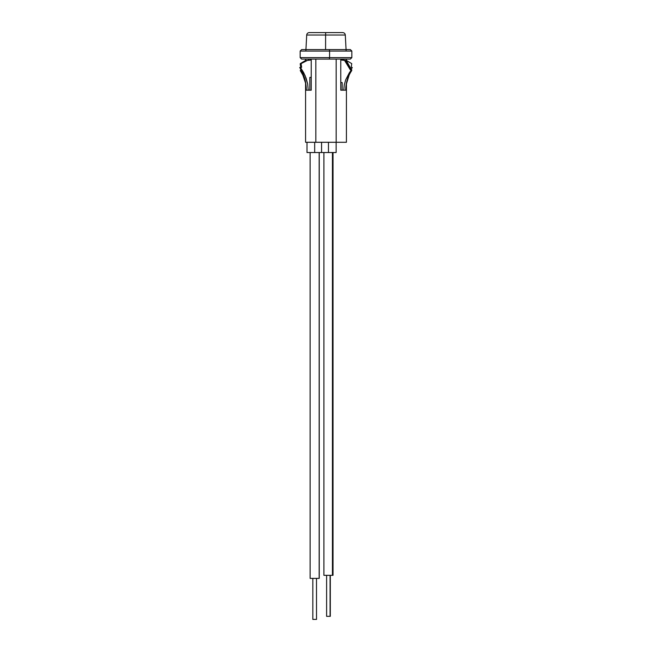 <?xml version="1.0" encoding="UTF-8"?>
<svg xmlns="http://www.w3.org/2000/svg" width="652" height="652" viewBox="0 0 652 652"><rect width="100%" height="100%" fill="white"/><g stroke="black" fill="none" stroke-linecap="round" stroke-linejoin="round"><path stroke-width="0.98" d="M328.461 142.283L328.461 152.535L336.13 152.535L328.461 152.535L328.461 142.283M321.566 142.283L321.566 152.535L328.461 152.535L321.566 152.535L321.566 142.283M314.68 152.535L314.68 142.283L314.68 152.535L321.566 152.535L307.01 152.535L314.68 152.535M342.153 82.559L342.153 90.188L342.153 82.559L340.768 82.559L342.153 82.559M349.146 75.078L346.098 84.988L345.715 90.188L343.767 90.188L344.264 84.899L345.715 79.78L350.923 70.603L350.923 69.78L350.287 69.78L344.663 60.595L350.287 69.78L351.73 70.603A33.88 32.698 -90 0 0 345.715 90.188L340.768 90.188L340.768 59.096L340.768 90.188L343.767 90.188L344.264 84.899L345.715 79.78L349.358 72.755L350.923 70.603L351.73 70.603L351.73 69.78L351.73 70.603M343.18 60L346.44 60.595L346.44 61.166L346.774 60.652L340.768 60L343.18 60M346.742 61.166L346.742 61.744L346.742 61.166L345.038 61.166L346.742 61.166M347.06 61.744L347.06 62.315L347.06 61.744L345.43 61.744L347.06 61.744M347.377 62.315L347.377 62.894L347.377 62.315L345.813 62.315L347.377 62.315M347.695 62.894L347.695 63.464L347.695 62.894L346.196 62.894L347.695 62.894M348.005 63.464L348.005 64.043L348.005 63.464L346.571 63.464L348.005 63.464M348.323 64.043L348.323 64.613L348.323 64.043L346.954 64.043L348.323 64.043M348.641 64.613L348.641 65.192L348.641 64.613L347.329 64.613L348.641 64.613M348.959 65.192L348.959 65.762L348.959 65.192L347.703 65.192L348.959 65.192M349.276 65.762L349.276 66.341L349.276 65.762L348.078 65.762L349.276 65.762M349.594 66.341L349.594 66.911L349.594 66.341L348.445 66.341L349.594 66.341M349.912 66.911L349.912 67.482L349.912 66.911L348.82 66.911L349.912 66.911M350.222 67.482L350.222 68.061L350.222 67.482L349.187 67.482L350.222 67.482M350.54 68.061L350.54 68.631L350.54 68.061L349.553 68.061L350.54 68.061M350.857 68.631L350.857 69.21L350.857 68.631L349.92 68.631L350.857 68.631M351.175 69.21L351.175 69.78L351.175 69.21L350.287 69.21L351.175 69.21M346.269 90.188L346.269 83.978L346.269 90.188L345.715 90.188L346.269 90.188M346.269 60.563L346.269 59.096L346.269 60.563M343.539 59.096L343.539 60.066L343.539 59.096M305.576 83.146L302.854 75.078L300.27 70.603L300.825 69.348L300.27 70.603A33.88 32.698 90 0 1 305.576 83.146M305.731 90.188L305.731 83.334L305.731 90.188L306.285 90.188L305.731 90.188M305.731 60.563L305.731 59.096L305.731 60.563M302.544 72.739L304.606 78.346L305.861 84.206L306.285 90.188L308.233 90.188L307.687 84.108L308.233 90.188L311.232 90.188L311.232 59.096L311.232 90.188L306.285 90.188A41.182 39.739 90 0 0 299.716 67.506L301.64 67.319L301.077 63.619L306.921 60.652L305.226 60.652L300.27 63.619L300.759 67.319L299.716 67.506L301.64 67.319L301.077 63.619L306.921 60.652L305.226 60.652L300.27 63.619L301.077 63.619L300.27 63.619L300.27 64.442L301.077 64.442L300.27 64.442L300.759 67.319L301.64 67.319L299.716 67.506M305.576 82.421L305.576 142.283L315.837 142.283L315.837 59.096L315.837 142.283L346.424 142.283L346.424 83.146M305.666 142.283L336.163 142.283L336.163 59.096L336.163 142.283L346.383 142.283M308.461 60.066L308.461 59.096L308.461 60.066M311.232 60L305.226 60.652L311.232 60M351.175 69.348L352.284 67.506L351.241 67.319L351.73 63.619L346.774 60.652L351.73 63.619L351.241 67.319L352.284 67.506A41.182 39.739 -90 0 0 351.175 69.348M309.847 77.392L309.847 90.188L309.847 77.392L311.232 77.392L309.847 77.392M307.687 84.108L306.114 78.199L303.669 72.657L300.45 67.506L304.997 75.379L307.687 84.108M351.73 69.78L350.923 69.78L351.73 69.78M351.844 57.62L329.578 57.62L329.374 59.096L350.36 59.096L351.844 57.62L351.844 51.06L329.578 51.06L329.578 57.62L351.844 57.62M350.36 49.585L329.374 49.585L329.578 51.06L351.844 51.06L350.36 49.585M301.672 49.585L350.328 49.585M322.422 51.06L300.409 51.06L329.578 51.06L329.374 49.585L301.868 49.585L322.626 49.585M300.156 51.06L300.156 57.62L329.578 57.62L329.578 51.06L300.156 51.06L301.64 49.585M322.626 59.096L301.868 59.096L329.374 59.096L329.578 57.62L300.409 57.62L322.422 57.62M350.328 59.096L301.672 59.096M342.74 32.6L325.658 32.6L325.601 35.029L345.299 35.029L325.601 35.029L325.584 49.585L325.601 35.029L306.701 35.029L325.601 35.029L325.658 32.6L309.26 32.6L342.74 32.6C344.232 32.739 345.087 33.545 345.299 35.029L346.098 50.237M316.497 578.381L316.522 619.4L316.497 578.381L316.522 619.4L312.83 619.4L316.497 619.4M310.124 152.535L310.124 578.381L319.162 578.381L319.162 152.535L319.235 578.381L310.189 578.381M330.295 616.344L326.628 616.344L330.075 616.344L330.075 575.325L330.303 616.344L330.303 575.325M332.438 575.325L332.438 152.535L332.438 575.325L323.922 575.325L332.438 575.325M336.13 142.283L336.13 152.535M307.01 142.283L307.01 152.535M305.576 59.096L305.576 60.595M346.424 60.595L346.424 59.096M300.156 57.62L301.64 59.096M305.902 50.237L306.701 35.029C306.913 33.545 307.768 32.739 309.26 32.6M319.235 152.535L319.235 578.381M312.83 578.381L312.83 619.4M326.611 575.325L326.611 616.344M323.905 152.535L323.905 575.325M333.017 152.535L333.017 575.325"/></g></svg>
